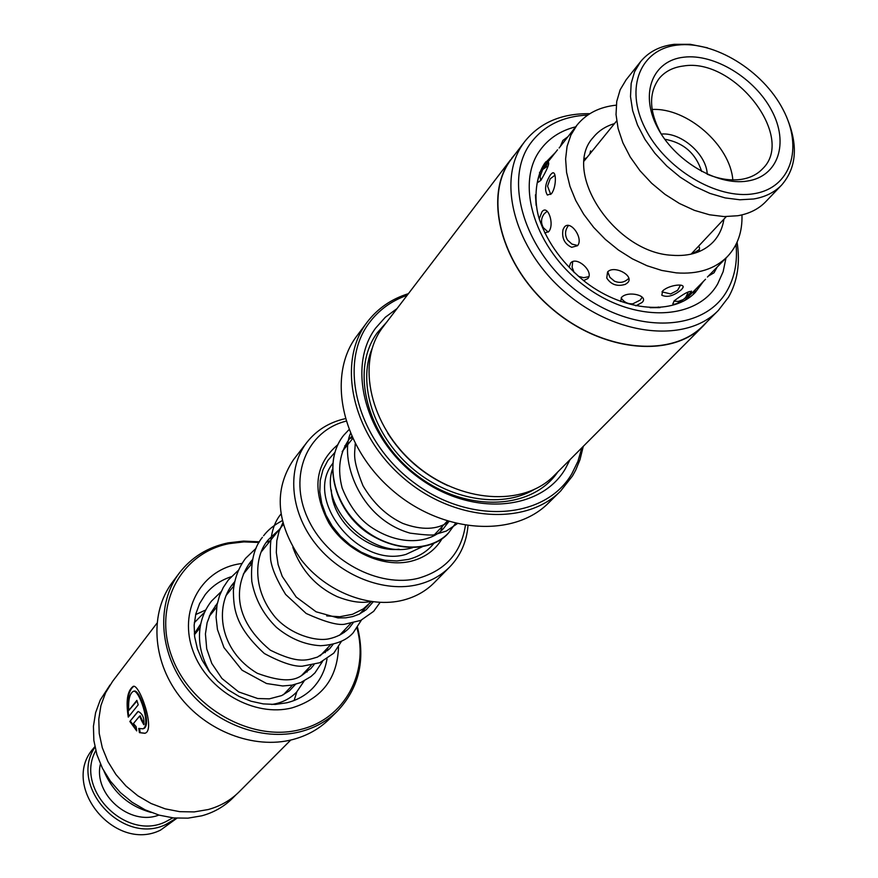 <?xml version="1.0" encoding="UTF-8"?>
<svg xmlns="http://www.w3.org/2000/svg" width="878" height="878" viewBox="0 0 878 878"><rect width="100%" height="100%" fill="white"/><g stroke="black" fill="none" stroke-linecap="round" stroke-linejoin="round"><path stroke-width="1.32" d="M371.372 601.628L363.305 608.893L352.528 614.293L339.797 616.729L326.693 615.906M280.115 528.556L283.166 524.638M332.301 469.609C319.449 508.768 371.504 559.868 412.155 547.817L412.43 547.762M337.712 444.784C314.697 464.495 311.767 490.593 328.921 523.09C346.525 551.516 383.082 568.275 411.233 561.196C425.128 557.596 435.466 549.99 442.26 538.368M447.868 523.014L448.153 521.389M334.65 452.675L327.801 460.533L322.928 469.895L320.229 480.431L319.822 491.757L321.743 503.445L325.936 515.057L332.246 526.141L340.444 536.271L350.223 545.051L361.198 552.141L372.941 557.267L385.003 560.252L396.911 560.976L408.237 559.44C419.047 556.696 427.685 551.241 434.127 543.065M440.833 530.916L442.227 526.471M306.971 442.271L293.439 459.787C273.53 489.913 276.131 523.255 301.22 559.813C326.089 591.948 369.55 608.86 403.287 600.124C415.568 596.93 425.885 591.113 434.248 582.674L449.766 566.914C441.349 575.397 430.933 581.247 418.532 584.441C384.454 593.155 340.434 575.913 315.169 543.35C289.784 510.864 286.81 468.106 306.971 442.271C316.563 430.143 329.305 422.274 345.186 418.674M345.932 421.177C307.08 430.988 288.247 475.602 307.541 517.91C326.276 560.351 378.846 588.6 418.619 578.185C445.596 570.283 461.191 552.701 465.406 525.45M352.287 437.716L349.773 438.55M467.985 525.845C466.558 542.066 460.489 555.763 449.766 566.914M433.26 535.975L447.275 521.115M348.05 444.279L344.834 445.75M677.607 45.063C640.644 48.817 624.357 87.339 645.023 128.1C665.129 168.949 717.271 200.085 753.993 193.698C791.045 187.914 803.611 147.987 782.902 109.267C762.708 70.47 714.297 40.728 677.607 45.063M786.49 116.829C798.365 144.716 796.785 167.424 781.749 184.929C774.594 192.348 765.221 197.034 753.62 198.988L739.88 199.778L725.14 197.912L709.918 193.401L694.761 186.41L680.187 177.158L666.731 165.975L654.878 153.255L645.023 139.459L637.538 125.082L632.643 110.628L630.503 96.602L631.161 83.487L634.564 71.733L640.556 61.69C648.633 51.835 659.85 46.051 674.216 44.328L690.338 44.328L707.383 47.785M640.556 61.69L626.146 79.777L620.153 89.775L616.729 101.486L616.027 114.524L618.09 128.451L622.886 142.796L630.261 157.052L639.974 170.716L651.695 183.293L664.997 194.345L679.418 203.476L694.432 210.369L709.523 214.781L724.141 216.581L737.794 215.736C749.318 213.738 758.647 209.052 765.781 201.655L781.749 184.929M661.255 134.082C680.999 132.018 706.603 154.352 707.229 174.206M701.676 171.473C695.793 153.343 683.468 142.587 664.712 139.218M683.841 57.191C714.418 53.437 755.003 78.318 771.828 110.782C789.092 143.18 778.369 176.368 747.496 181.033C716.887 186.213 673.711 160.367 656.942 126.476C639.711 92.651 653.023 60.439 683.841 57.191M707.152 174.184C719.411 179.189 730.858 180.912 741.493 179.342C750.262 177.916 757.308 174.382 762.653 168.719C796.126 136.858 733.942 57.191 683.336 66.015C673.086 67.31 665.03 71.447 659.202 78.427C648.392 93.156 649.094 111.725 661.288 134.147M732.823 179.913C730.178 145.21 686.881 107.423 652.135 109.487M94.868 746.618L93.452 748.374C59.923 785.601 114.755 852.933 160.498 830.138L176.906 818.219M95.779 750.613C74.235 788.762 125.828 841.53 165.591 821.786L172.823 817.857M176.379 818.186L165.898 824.453C122.832 845.898 68.352 786.249 94.967 747.134M158.896 815.069C129.856 826.417 93.101 794.338 100.421 764.025M540.563 173.679C537.962 178.497 537.171 181.351 538.203 182.218L540.925 180.275C546.895 169.948 549.441 164.021 548.53 162.507L544.217 167.917M544.799 233.043L548.904 231.452C554.764 223.912 547.62 203.905 541.956 211.85L539.213 218.841M583.541 280.62L587.821 278.6C594.285 271.598 576.594 255.619 570.601 263.038L569.142 267.241M635.848 305.851L642.092 302.449C649.259 295.754 628.308 290.355 621.657 297.236L620.603 301.494M685.433 297.752L691.403 291.737C689.669 290.519 683.951 293.537 674.249 300.781L672.8 303.898C674.216 304.94 677.509 303.623 682.656 299.947M697.966 246.806C699.766 246.498 700.007 248.167 698.668 251.788M559.121 148.009L576.956 125.17C586.383 113.58 599.476 106.918 616.246 105.162M539.487 172.692L557.519 149.809M550.429 174.832C545.238 183.173 544.217 189.911 547.4 195.048L551.527 193.621C556.806 186.652 556.433 168.861 551.702 173.526L550.429 174.832M564.324 227.161L563.007 229.608C561.602 238.059 564.499 243.952 571.699 247.311L577.57 245.697C583.848 238.3 570.217 219.291 564.324 227.161M607.565 271.971L606.753 277.997C611.033 284.702 617.256 286.81 625.41 284.318L627.704 282.661C634.684 275.725 613.996 264.739 607.565 271.971M662.67 290.958L661.825 295.26C667.379 297.741 673.931 295.853 681.482 289.597L682.601 288.171C686.596 282.826 668.893 284.768 662.67 290.958M741.965 214.891C742.492 231.737 737.663 245.62 727.456 256.53L707.438 277.042M705.528 279.248L684.544 300.583M685.345 300.133L686.717 298.542M723.922 219.138C722.539 228.159 718.961 235.776 713.166 241.988C703.201 252.184 689.449 256.606 671.9 255.268C614.468 252.59 561.229 171.451 593.287 137.363C598.664 130.778 605.721 126.202 614.468 123.622M536.14 205.386L535.437 194.872M727.456 256.53C715.043 269.008 697.988 274.452 676.301 272.871L661.782 270.446L646.998 265.727L632.39 258.845L618.353 249.978L605.326 239.387L593.66 227.369L583.705 214.276L575.738 200.491L569.987 186.41L566.584 172.45L565.608 158.984L567.067 146.406L570.898 135.036L576.956 125.17M660.102 307.585L650.093 307.706M276.57 703.53L275.879 704.386M151.246 812.479C128.923 806.278 113.185 792.527 104.021 771.257M195.651 614.578L205.726 610.001M296.863 691.82L294.097 700.501M195.092 632.281L199.657 628.275M524.814 141.446L510.722 159.972C483.394 196.902 501.075 265.222 551.603 308.255C601.781 351.705 671.472 358.476 703.333 325.486L718.38 310.384C686.42 343.485 616.147 336.428 565.399 292.484C514.299 248.946 496.235 180.078 523.65 143.037L524.814 141.446C540.036 122.547 561.711 113.295 589.862 113.69M737.081 242.185C740.352 263.027 737.487 281.388 728.477 297.247L718.38 310.384M703.487 325.661L554.15 475.591C523.486 507.21 459.655 503.05 415.064 464.451C370.121 426.236 355.963 363.459 382.215 327.999L510.535 159.829C483.152 196.826 500.866 265.266 551.483 308.387C601.748 351.924 671.571 358.696 703.487 325.661L707.218 321.589M570.052 459.633L565.245 468.973C540.442 511.281 470.97 516.747 418.444 477.5C365.5 438.857 346.206 367.388 375.663 328.076L385.31 317.265L396.999 308.595M557.815 471.914C531.838 510.414 465.461 513.048 416.391 474.921C366.938 437.332 349.532 370.011 377.386 332.641L386.474 322.38M407.151 295.282C391.347 300.858 378.637 310.143 369.023 323.148C337.371 365.094 357.906 441.733 414.679 483.163C471.025 525.242 545.425 519.183 571.798 473.846L577.911 461.367L581.862 447.769M583.288 446.342L579.985 459.71L575.716 470.114L572.489 475.986L560.658 491C525.659 526.493 453.267 521.521 402.892 477.544C352.144 433.995 336.658 362.888 366.576 322.972L367.191 322.138C377.584 308.507 391.314 299.025 408.369 293.68M367.191 322.138L356.402 336.559C326.605 376.311 341.805 446.88 392.038 489.968C441.897 533.506 513.707 538.258 548.563 502.918L560.658 491M587.766 115.062C562.831 116.225 543.8 125.598 530.652 143.169C502.633 180.901 524.945 252.765 579.809 293.395C634.3 334.628 703.871 331.994 726.929 290.969C734.656 277.503 737.674 261.995 736.005 244.446M515.232 154.012L511.698 158.259M110.046 684.95L100.268 699.975L95.603 712.673L93.43 726.315L93.858 740.45L96.898 754.608L102.452 768.316L110.365 781.113L120.352 792.549L132.095 802.251L145.199 809.867L159.192 815.157L173.624 817.945L187.991 818.153L201.819 815.805C213.892 812.49 224.186 806.586 232.703 798.102L235.952 794.842M179.277 573.082L172.472 582.18C149.787 612.196 151.938 659.85 178.969 695.519C205.891 731.253 253.972 749.625 292.495 739.616C306.949 735.83 319.219 728.992 329.327 719.093L337.426 711.114C327.264 721.057 314.928 727.917 300.386 731.703C261.622 741.723 213.167 723.154 186.004 687.145C158.731 651.202 156.493 603.23 179.277 573.082C191.514 557.212 207.801 547.137 228.126 542.867L243.535 541.089L259.383 541.825M258.999 542.472L243.919 541.891L229.246 543.625C181.011 552.789 152.64 605.107 171.704 656.327C190.043 707.712 251.843 742.514 300.397 729.541C344.747 718.961 369.166 672.8 357.017 628.143M139.437 732.636L138.735 728.433L142.785 728.806C151.653 726.172 138.603 687.562 133.116 691.458C129.626 693.785 128.166 700.139 128.726 710.511L136.858 700.37L138.208 704.814L128.265 717.128C125.784 701.138 127.354 690.942 132.962 686.552C138.757 681.888 155.999 729.98 145.057 733.229L139.437 732.636L144.826 733.306M141.512 720.487L139.635 716.064L133.423 723.571L136.145 726.677L136.716 730.902L129.834 721.475L138.197 711.432C142.653 713.77 144.519 718.204 143.816 724.712L141.512 720.487L142.247 720.3L144.212 723.933M290.75 740.044L239.233 791.758C230.673 800.286 220.312 806.223 208.141 809.56L194.214 811.909L179.727 811.667L165.185 808.847L151.06 803.502L137.857 795.808L126.004 786.029L115.907 774.484L107.928 761.577L102.309 747.76L99.225 733.481L98.775 719.247L100.937 705.506L105.623 692.709L112.647 681.273L156.921 623.248M357.533 627.397C365.566 660.366 358.861 688.275 337.426 711.114M140.184 716.02L142.247 720.3M137.626 711.871L129.834 721.475M130.559 721.299L136.584 729.98M133.862 691.282C139.339 687.386 152.399 726.007 143.531 728.63L142.686 728.85M137.012 700.918L128.726 710.511M132.962 686.552L133.73 686.376C128.375 690.437 126.684 700.194 128.649 715.658M139.558 728.762L140.184 732.45M584.441 158.819L586.888 157.612M331.335 490.056C331.895 521.422 367.97 552.92 399.128 549.233M332.542 463.705C303.733 500.164 358.817 568.659 406.031 554.369L422.307 546.764M693.96 251.075L693.104 253.654M449.053 532.353L448.548 532.902C428.903 553.985 387.615 551.373 359.793 525.867C331.73 500.658 324.432 458.909 343.616 435.389L348.906 429.726M447.945 485.71C422.691 474.087 402.596 456.549 387.67 433.095M725.974 258.055L723.132 271.708L717.644 283.967C696.605 320.975 633.751 323.115 584.649 285.943C535.196 249.297 514.892 184.512 540.058 150.248C548.596 138.45 560.449 130.646 575.639 126.838M555.423 152.476L544.316 163.857C534.472 179.013 534.065 203.411 539.454 219.577C547.85 243.524 563.413 264.541 586.12 282.606C625.707 312.436 674.425 314.862 695.387 292.297L703.311 281.542M545.853 161.782L544.536 163.538M533.615 489.825C500.614 508.977 448.219 499.845 410.981 467.228C373.622 434.742 357.5 384.059 372.009 348.775M231.123 576.758C220.608 580.215 211.982 586.153 205.254 594.571L199.569 603.647L195.816 613.931L194.148 625.125L194.664 636.857L197.385 648.754L202.258 660.388L209.129 671.352L217.777 681.24L227.885 689.702L239.112 696.441L251.053 701.226L263.279 703.904L275.341 704.419L286.854 702.773C297.126 700.205 305.72 695.376 312.623 688.275C320.382 680.11 325.178 670.298 327.011 658.84M338.502 647.075C337.415 678.332 321.952 698.581 292.1 707.844C254.642 717.567 207.395 690.854 193.171 651.443C178.377 612.164 199.833 571.589 237.137 564.258L241.988 563.435M327.703 650.653L327.692 647.843M249.846 562.809L251.876 562.787M194.411 634.772L200.085 627.737M209.26 616.367L216.657 607.181M225.986 595.624L233.866 585.856M243.272 574.19L251.745 563.687M261.359 551.768L280.06 528.578M342.168 451.577L352.671 438.55M283.429 694.739L292.594 685.027M301.406 675.687L311.207 665.304M320.119 655.866L330.534 644.825M339.523 635.299L350.629 623.534M359.684 613.931L368.233 604.876M584.21 160.904L616.652 120.934M691.063 254.17L726.282 216.625M194.312 622.711L204.695 612.109M215.34 605.721L217.02 604.986M307.585 669.135L307.091 672.032M304.161 680.977L296.643 692.051C290.058 698.855 281.717 702.993 271.631 704.485M210.314 672.899C201.512 657.874 198.077 643.047 199.986 628.407C201.446 618.101 205.287 608.992 211.51 601.079L221.168 591.651M231.748 585.341L234.097 584.342M325.749 649.896L325.288 652.639M322.533 661.441L314.939 672.888L310.911 676.576L300.792 682.535L292.1 685.125L282.727 685.97L266.55 683.523L242.098 670.221L223.967 647.569L217.459 629.548L216.065 617.179L217.009 605.03L219.533 595.668L223.275 587.481L228.247 580.073L238.278 570.404M248.825 564.192L251.854 562.93M344.615 629.899L344.209 632.478M341.575 641.192L333.761 653.177L319.757 662.725L302.175 666.226C293.548 666.643 280.96 662.418 264.388 653.539C234.569 626.255 233.592 607.817 233.394 590.367C234.667 578.086 238.75 567.386 245.642 558.276L256.047 548.311M266.517 542.253L270.259 540.738M364.227 609.112L363.876 611.461M361.396 620.12L353.186 632.808C346.437 640.501 335.561 644.803 320.569 645.714C304.885 644.836 290.168 638.712 276.416 627.32C263.268 614.424 255.059 599.114 251.799 581.39C250.526 562.063 254.06 547.378 262.401 537.325M263.587 535.778C267.944 529.994 274.123 524.978 282.156 520.72M380.075 602.429L373.655 611.34L360.704 620.428L344.363 624.291C337.185 625.334 324.454 621.723 306.17 613.47L285.602 594.417C276.998 580.435 272.015 568.922 270.665 559.868C269.151 539.41 272.553 524.166 280.872 514.157M194.323 633.806L200.788 623.808M295.524 684.335L289.433 690.799L281.662 695.595L269.327 698.855L257.737 698.526L238.695 691.93L221.925 678.464L211.785 663.439L206.725 648.886L205.43 633.916L207.12 622.7L210.775 613.063L217.371 603.219M314.017 664.657L310.801 668.63C301.483 673.733 297.916 688.154 257.375 673.316C218.765 650.587 214.462 606.007 233.098 583.585L234.58 581.84M333.179 644.232L329.546 648.853L317.507 657.073C308.068 659.597 300.144 664.909 270.303 650.17C226.974 614.249 238.201 578.097 250.581 561.865L252.425 559.703M353.055 623.007L348.906 628.374C343.594 633.587 336.976 637.055 329.052 638.789C315.97 641.774 290.706 634.64 275.385 617.41C251.196 588.534 254.829 554.227 268.635 539.432L279.226 529.61M373.172 601.858L366.247 609.672L359.091 614.227L352.736 616.565L345.789 617.827L337.986 617.925L316.102 611.801L296.182 597.018L282.244 576.385L278.117 564.565L276.307 552.481L276.811 540.76L279.006 531.552L282.738 523.047M292.846 547.378C301.154 570.25 315.882 586.636 337.031 596.568C350.278 601.814 361.495 603.471 370.659 601.518M209.568 615.654L210.193 615.215M343.616 435.389C320.975 464.122 336.022 512.039 368.288 533.407C404.725 556.564 437.332 546.928 448.548 532.902L455.484 523.409M448.79 521.587L443.84 528.062C433.073 541.188 403.88 548.168 372.47 528.04C359.684 519.842 349.587 506.518 342.168 488.058C337.251 469.28 339.545 453.07 349.06 439.406L351.694 436.421M449.009 521.653C437.31 529.884 421.901 530.466 402.761 523.398C386.561 515.77 373.293 503.204 362.965 485.699C351.902 457.888 354.921 454.782 355.217 443.697M457.12 523.804L446.265 531.069L434.917 534.57C433.128 535.536 424.831 535.053 410.048 533.133C357.434 518.042 339.775 456.933 350.443 433.545M691.403 291.737L691.48 291.09M698.449 246.74L697.867 246.905M682.601 288.171L683.018 287.128M552.69 172.966L551.702 173.526M658.105 307.717L658.335 306.982M661.957 291.847L670.627 293.932L677.586 290.344L680.494 285.098M621.141 297.883C623.918 302.186 627.847 304.15 632.95 303.777L640.227 300.078L642.235 297.148M549.902 159.478L545.326 162.968L542.977 168.324M693.093 294.503L695.354 289.795M686.442 298.608L689.153 297.664M607.741 271.785L609.903 277.327L614.457 281.169C619.802 283.396 624.543 282.496 628.67 278.469L628.846 278.271M568.549 225.437L568.329 225.69C564.916 230.299 564.653 235.106 567.55 240.089L571.951 244.095L577.713 245.522M554.995 175.216L550.177 178.816L547.565 186.136L550.736 194.455M567.77 136.814L562.842 140.48L560.394 146.385M708.403 276.054L714.012 272.795L716.997 267.373M572.719 261.567L572.094 267.23L574.157 272.564M578.536 276.372L583.683 277.7L588.886 276.658M547.192 211.214L544.184 213.837C540.958 218.282 540.694 222.924 543.383 227.742L548.256 232.121M548.212 165.668L542.659 169.542L540.135 176.412L540.716 180.539M589.764 154.067L590.598 150.884M699.415 249.495L693.203 253.38M673.909 301.154L678.31 301.406L683.26 299.574L685.641 297.51L688.385 291.902M140.381 715.877L139.745 716.031M143.531 728.63L142.785 728.806"/></g></svg>
